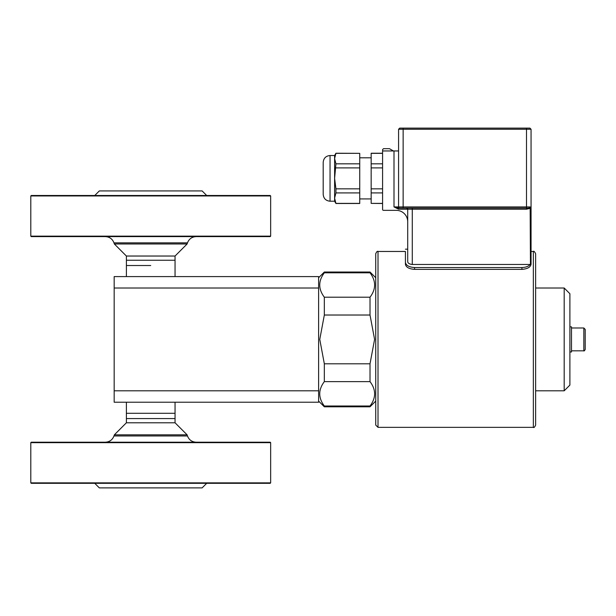 <?xml version="1.0" encoding="UTF-8"?>
<svg xmlns="http://www.w3.org/2000/svg" width="616" height="616" viewBox="0 0 616 616"><rect width="100%" height="100%" fill="white"/><g stroke="black" fill="none" stroke-linecap="round" stroke-linejoin="round"><path stroke-width="0.92" d="M318.618 276.592L114.176 276.592L114.176 288.011L318.618 288.011L318.618 276.592M323.192 192.215L323.192 194.356C323.6 198.521 325.879 200.801 330.045 201.209L330.045 155.525C325.879 155.925 323.6 158.212 323.192 162.378L323.192 192.215M330.045 201.209L334.611 201.209L334.611 155.525L330.045 155.525M334.611 155.525L335.928 153.238L334.611 158.582L335.928 163.817L334.611 178.363L335.928 188.835L335.928 192.916L334.611 198.152L335.928 203.496L334.611 201.209M335.928 203.496L359.736 203.496L359.736 167.899L335.928 167.899M359.736 167.899L359.736 163.817L335.928 163.817M359.736 163.817L359.736 153.346L335.928 153.346M359.736 192.916L335.928 192.916M359.736 188.835L335.928 188.835M359.736 203.38L335.928 203.38M359.736 153.346L335.928 153.238M371.163 157.804L359.736 157.804M382.582 203.38L371.163 203.38L382.582 203.496M382.582 153.238L371.163 153.238L371.163 203.38M382.582 153.346L371.163 153.346M382.582 163.817L371.163 163.817M382.582 167.899L371.163 167.899M382.582 188.835L371.163 188.835M382.582 192.916L371.163 192.916M414.56 269.361L414.56 267.544L521.921 267.544C525.717 267.413 528.482 266.389 530.214 264.472C528.482 266.389 525.717 267.413 521.921 267.544L521.921 269.361L414.56 269.361C409.009 268.946 405.959 267.236 405.428 264.218L405.428 251.467L378.016 251.467C377.431 250.897 376.669 251.659 375.729 253.746L375.729 425.071L375.729 401.085L370.016 406.799L370.016 406.006L324.332 406.006C318.21 397.874 318.21 389.743 324.332 381.62L324.332 363.802L319.766 339.408L324.332 315.022L324.332 297.205C318.21 289.073 318.21 280.942 324.332 272.811L370.016 272.811C376.145 280.942 376.145 289.073 370.016 297.205L324.332 297.205M414.56 267.544C409.009 267.128 405.959 265.411 405.428 262.385L405.428 251.467M526.495 128.113L526.495 206.922L398.575 206.922L398.575 129.252L398.575 206.922A1.14 1.14 0 0 0 399.715 208.062L394.001 206.922L398.575 208.062L403.141 208.062L398.575 208.062L398.575 209.201L407.707 209.201A1.14 1.14 0 0 0 406.568 208.062L407.707 209.201L407.707 261.6C407.838 263.201 409.363 264.156 412.281 264.472L530.453 264.472L531.061 262.986L531.061 129.252L529.922 128.113L399.715 128.113L398.575 129.252L531.061 129.252L531.061 264.218C530.522 267.236 527.481 268.946 521.921 269.361M405.428 262.385L405.428 264.218M398.575 150.951L382.582 150.951L382.582 209.432A0.916 0.916 0 0 0 383.499 210.349L396.288 210.349A11.419 11.419 0 0 1 407.707 221.768M382.582 150.951L382.582 149.58L383.499 148.672L389.435 148.672L393.393 150.951M530.453 264.472L530.145 206.922C529.845 207.885 528.62 208.262 526.495 208.062L398.575 208.062M526.495 209.201L530.453 208.316L530.145 206.922L526.495 206.922L526.495 209.201L412.281 209.201L412.281 208.062M399.715 208.062L399.715 208.062A1.14 1.14 0 0 1 398.575 206.922L394.001 206.922L398.575 209.201M533.348 427.358C533.903 427.935 534.665 427.173 535.627 425.071L535.627 253.746C534.549 251.574 533.787 250.812 533.348 251.467L533.348 427.358L378.016 427.358L378.016 251.467M535.627 289.967L535.627 288.011L564.187 288.011L564.187 390.806L535.627 390.806M585.2 329.398L583.829 327.989L583.829 350.827C584.053 351.22 584.507 350.766 585.2 349.457L585.2 329.398M569.892 326.842L571.494 326.842L571.494 351.975L569.892 351.975M564.187 390.806L569.892 385.092L569.892 293.724L564.187 288.011M150.727 265.519L126.403 265.519L150.727 265.519M175.052 276.592L175.052 256.033L126.396 256.033L126.396 260.245L175.052 260.245L126.403 260.252L126.396 276.592M175.052 402.225L175.052 422.784L126.396 422.784L126.396 418.572L175.052 418.572L126.396 418.572L126.403 413.298L175.044 413.298L126.396 413.298L126.396 402.225M114.176 402.225L318.618 402.225L318.618 390.806L114.176 390.806L114.176 402.225M318.618 390.806L318.618 288.011M114.176 288.011L114.176 390.806M126.396 256.033L114.36 243.99L187.095 243.99L187.472 242.858L113.975 242.858C112.428 238.923 109.54 236.844 105.313 236.613M206.691 195.495L202.125 190.929L99.33 190.929L94.764 195.495M270.655 195.957L270.193 195.495L31.254 195.495L30.8 195.957L270.655 195.957L270.655 236.159L30.8 236.159L30.8 195.957M30.8 236.159L31.254 236.613L270.193 236.613L270.655 236.159M175.052 422.784L187.095 434.827L114.36 434.827L113.975 435.959L187.472 435.959C189.027 439.893 191.915 441.98 196.142 442.203M94.764 483.321L99.33 487.887L202.125 487.887L206.691 483.321M30.8 482.867L31.254 483.321L270.193 483.321L270.655 482.867L30.8 482.867L30.8 442.658L270.655 442.658L270.655 482.867M270.655 442.658L270.193 442.203L31.254 442.203L30.8 442.658M324.332 315.022L370.016 315.022L370.016 297.205M370.016 315.022L374.59 339.408L370.016 363.802L324.332 363.802M324.332 381.62L370.016 381.62L370.016 363.802M370.016 381.62C376.145 389.743 376.145 397.874 370.016 406.006M370.016 272.811L370.016 272.026L324.332 272.026L324.332 272.811M370.016 406.799L324.332 406.799L324.332 406.006M403.141 128.113L403.141 208.062M412.281 264.472L412.281 209.201L407.707 209.201M394.001 150.951L394.001 206.922M371.163 198.922L359.736 198.922M407.707 249.18L405.428 249.18M533.348 251.467L531.061 251.467M378.016 427.358L375.729 425.071M583.829 327.989L571.494 327.989M583.829 350.827L571.494 350.827M114.36 243.99L113.975 242.858M187.472 242.858C189.027 238.923 191.915 236.844 196.142 236.613M175.052 256.033L187.095 243.99M187.095 434.827L187.472 435.959M113.975 435.959C112.428 439.893 109.54 441.98 105.313 442.203M126.396 422.784L114.36 434.827M375.729 277.731L370.016 272.026M318.618 401.085L324.332 406.799M318.618 277.731L324.332 272.026"/></g></svg>
